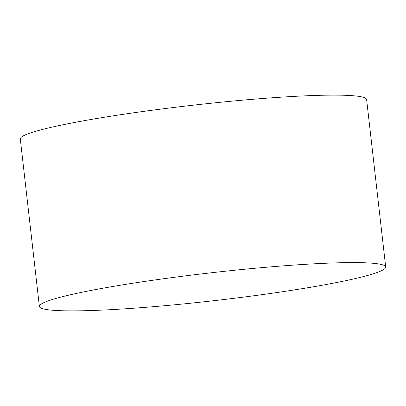 <?xml version="1.0" encoding="UTF-8"?>
<svg xmlns="http://www.w3.org/2000/svg" width="406" height="406" viewBox="0 0 406 406"><rect width="100%" height="100%" fill="white"/><g stroke="black" fill="none" stroke-linecap="round" stroke-linejoin="round"><path stroke-width="0.61" d="M385.7 267.006L366.618 99.536A174.281 14.017 173.5 0 0 335.041 95.116A174.281 14.017 173.5 0 0 93.756 119.014A174.281 14.017 173.5 0 0 20.3 138.994L39.382 306.464A174.281 14.017 173.5 0 0 70.959 310.884A174.281 14.017 173.5 0 0 312.244 286.986A174.281 14.017 173.5 0 0 385.7 267.006A174.281 14.017 173.5 0 0 384.025 265.367A174.281 14.017 173.5 0 0 354.123 262.591A174.281 14.017 173.5 0 0 112.838 286.489A174.281 14.017 173.5 0 0 40.646 304.49A174.281 14.017 173.5 0 0 39.382 306.464"/></g></svg>
